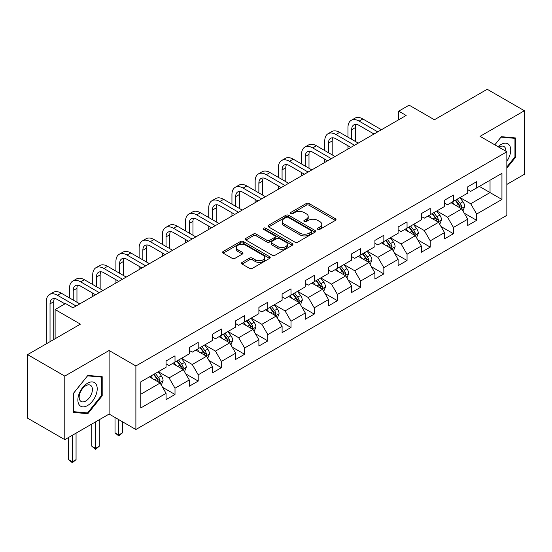 <?xml version="1.0" encoding="UTF-8"?>
<svg xmlns="http://www.w3.org/2000/svg" width="552" height="552" viewBox="0 0 552 552"><rect width="100%" height="100%" fill="white"/><g stroke="black" fill="none" stroke-linecap="round" stroke-linejoin="round"><path stroke-width="0.83" d="M317.842 229.356A1.442 0.835 0 0 0 319.884 229.356L335.395 220.4A2.063 1.194 0 0 0 336.002 219.558A2.063 1.194 0 0 0 335.395 218.716L309.113 203.543A2.063 1.194 0 0 0 306.194 203.543L290.683 212.499A1.442 0.835 0 0 0 290.262 213.093A1.442 0.835 0 0 0 290.683 213.679A1.442 0.835 0 0 0 292.726 213.679L294.733 212.52A6.61 3.816 0 0 1 304.076 212.52L306.27 213.783A6.61 3.816 0 0 1 308.202 216.481A6.61 3.816 0 0 1 306.27 219.178L304.262 220.338A1.442 0.835 0 0 0 303.835 220.931A1.442 0.835 0 0 0 304.262 221.518A1.442 0.835 0 0 0 306.305 221.518L308.313 220.358A6.61 3.816 0 0 1 317.655 220.358L319.843 221.628A6.61 3.816 0 0 1 321.781 224.319A6.61 3.816 0 0 1 319.843 227.017L317.842 228.176A1.442 0.835 0 0 0 317.414 228.769A1.442 0.835 0 0 0 317.842 229.356L317.842 228.176M242.1 262.379A2.063 1.194 0 0 0 241.493 263.221A2.063 1.194 0 0 0 242.1 264.063L249.476 268.32A2.063 1.194 0 0 0 252.395 268.32L269.624 258.377A2.063 1.194 0 0 0 270.225 257.536A2.063 1.194 0 0 0 269.624 256.694L243.342 241.521A2.063 1.194 0 0 0 240.424 241.521L223.194 251.464A2.063 1.194 0 0 0 222.587 252.305A2.063 1.194 0 0 0 223.194 253.147L232.102 258.295A2.063 1.194 0 0 0 235.021 258.295L242.39 254.037A2.063 1.194 0 0 0 242.997 253.195A2.063 1.194 0 0 0 242.39 252.347L237.974 249.801A5.52 3.188 0 0 1 236.359 247.544A5.52 3.188 0 0 1 239.768 244.598A5.52 3.188 0 0 1 245.785 245.288L263.09 255.279A5.52 3.188 0 0 1 264.705 257.536A5.52 3.188 0 0 1 261.296 260.482A5.52 3.188 0 0 1 255.279 259.792L252.395 258.122A2.063 1.194 0 0 0 249.476 258.122L242.1 262.379L242.1 264.063M506.846 184.423L524.4 174.287L524.4 110.738L487.216 89.272L434.41 119.756L409.122 105.156L398.71 111.166L406.148 115.465L72.968 307.823L65.529 303.531L55.117 309.541L55.117 338.742M64.784 376.098L64.784 439.647L109.11 414.055L109.11 350.506L64.784 376.098L27.6 354.625L80.406 324.141L55.117 309.541M109.11 350.506L135.882 365.962L506.846 151.786L506.846 215.335L135.882 429.511L135.882 365.962M524.4 110.738L480.074 136.33L506.846 151.786M294.878 242.107A2.063 1.194 0 0 0 297.797 242.107L315.026 232.164A2.063 1.194 0 0 0 315.634 231.316A2.063 1.194 0 0 0 315.026 230.474L288.751 215.301A2.063 1.194 0 0 0 285.826 215.301L268.596 225.25A2.063 1.194 0 0 0 267.996 226.092A2.063 1.194 0 0 0 268.596 226.934L294.878 242.107M264.139 229.673A1.442 0.835 0 0 1 265.609 229.873L265.609 228.155L292.325 243.584A2.063 1.194 0 0 1 292.933 244.426A2.063 1.194 0 0 1 292.325 245.267L275.096 255.217A2.063 1.194 0 0 1 272.177 255.217L245.895 240.044L245.895 238.36A2.063 1.194 0 0 0 245.295 239.202A2.063 1.194 0 0 0 245.895 240.044M245.895 238.36L253.271 234.103A2.063 1.194 0 0 1 256.19 234.103L266.851 240.251A2.063 1.194 0 0 0 269.769 240.251L274.661 237.429A2.063 1.194 0 0 0 275.262 236.587A2.063 1.194 0 0 0 274.661 235.745L263.559 229.335A1.442 0.835 0 0 1 263.138 228.749A1.442 0.835 0 0 1 264.028 227.976A1.442 0.835 0 0 1 265.609 228.155M64.784 439.647L27.6 418.174L27.6 354.625M162.585 387.304L175.005 394.473L175.005 388.208L189.281 379.962L189.281 386.227L198.209 381.08L198.209 374.808L212.485 366.562L212.485 372.835L221.414 367.68L221.414 361.408L235.69 353.17L235.69 359.435L244.612 354.281L244.612 348.015L258.895 339.77L258.895 346.042L267.817 340.888L267.817 334.615L282.1 326.377L282.1 332.642L291.021 327.488L291.021 321.223L305.304 312.977L305.304 319.249L314.226 314.095L314.226 307.823L328.509 299.584L328.509 305.849L337.431 300.695L337.431 294.43L351.707 286.184L351.707 292.457L360.635 287.302L360.635 281.03L374.911 272.785L374.911 279.057L383.84 273.902L383.84 267.637L398.116 259.392L398.116 265.657L407.045 260.51L407.045 254.237L421.321 245.992L421.321 252.264L430.243 247.11L430.243 240.844L444.526 232.599L444.526 238.864L453.447 233.717L453.447 227.445L467.73 219.199L467.73 225.471L476.652 220.317L476.652 214.052L501.94 199.451L501.94 173.342L490.038 180.214L490.038 192.579L501.94 199.451M175.005 394.473L166.076 399.627L166.076 393.355L140.794 407.956L140.794 381.846L166.076 367.252L166.076 360.98L175.005 355.826L175.005 362.098L189.281 353.853L189.281 347.587L198.209 342.433L198.209 348.698L212.485 340.46L212.485 334.188L221.414 329.033L221.414 335.305L235.69 327.06L235.69 320.795L244.612 315.64L244.612 321.906L258.895 313.667L258.895 307.395L267.817 302.241L267.817 308.513L282.1 300.267L282.1 293.995L291.021 288.848L291.021 295.113L305.304 286.867L305.304 280.602L314.226 275.448L314.226 281.72L328.509 273.475L328.509 267.202L337.431 262.055L337.431 268.32L351.707 260.075L351.707 253.81L360.635 248.655L360.635 254.927L374.911 246.682L374.911 240.41L383.84 235.262L383.84 241.528L398.116 233.282L398.116 227.017L407.045 221.863L407.045 228.135L421.321 219.889L421.321 213.617L430.243 208.47L430.243 214.735L444.526 206.489L444.526 200.224L453.447 195.07L453.447 201.342L467.73 193.096L467.73 186.824L476.652 181.67L476.652 187.942L501.94 173.342M172.624 363.471L183.333 369.654L169.057 377.899L158.341 371.717M166.076 363.816L169.057 365.534L175.005 362.098M169.057 377.899L175.005 388.208M183.333 369.654L189.281 379.962M195.829 350.078L206.538 356.261L192.255 364.499L181.546 358.317M189.281 350.416L192.255 352.135L198.209 348.698M192.255 364.499L198.209 374.808M206.538 356.261L212.485 366.562M219.034 336.679L229.742 342.861L215.459 351.106L204.751 344.924M212.485 337.024L215.459 338.742L221.414 335.305M215.459 351.106L221.414 361.408M229.742 342.861L235.69 353.17M242.238 323.286L252.947 329.468L238.664 337.707L227.955 331.524M235.69 323.624L238.664 325.342L244.612 321.906M238.664 337.707L244.612 348.015M252.947 329.468L258.895 339.77M265.436 309.886L276.152 316.068L261.869 324.314L251.16 318.131M258.895 310.231L261.869 311.949L267.817 308.513M261.869 324.314L267.817 334.615M276.152 316.068L282.1 326.377M288.641 296.486L299.35 302.675L285.073 310.914L274.365 304.732M282.1 296.831L285.073 298.549L291.021 295.113M285.073 310.914L291.021 321.223M299.35 302.675L305.304 312.977M311.845 283.093L322.554 289.276L308.278 297.521L297.569 291.339M305.304 283.438L308.278 285.156L314.226 281.72M308.278 297.521L314.226 307.823M322.554 289.276L328.509 299.584M335.05 269.693L345.759 275.876L331.483 284.121L320.774 277.939M328.509 270.038L331.483 271.757L337.431 268.32M331.483 284.121L337.431 294.43M345.759 275.876L351.707 286.184M358.255 256.3L368.964 262.483L354.688 270.728L343.972 264.546M351.707 256.645L354.688 258.364L360.635 254.927M354.688 270.728L360.635 281.03M368.964 262.483L374.911 272.785M381.46 242.901L392.168 249.083L377.885 257.329L367.177 251.146M374.911 243.246L377.885 244.964L383.84 241.528M377.885 257.329L383.84 267.637M392.168 249.083L398.116 259.392M404.664 229.508L415.373 235.69L401.09 243.936L390.381 237.753M398.116 229.853L401.09 231.564L407.045 228.135M401.09 243.936L407.045 254.237M415.373 235.69L421.321 245.992M427.869 216.108L438.578 222.29L424.295 230.536L413.586 224.353M421.321 216.453L424.295 218.171L430.243 214.735M424.295 230.536L430.243 240.844M438.578 222.29L444.526 232.599M451.067 202.715L461.782 208.897L447.499 217.143L436.791 210.954M444.526 203.053L447.499 204.771L453.447 201.342M447.499 217.143L453.447 227.445M461.782 208.897L467.73 219.199M479.329 186.397L490.038 192.579L470.704 203.743L459.995 197.561M467.73 189.66L470.704 191.378L476.652 187.942M470.704 203.743L476.652 214.052M109.11 414.055L135.882 429.511M398.71 111.166L398.71 119.756M140.794 394.218L160.128 383.053L149.419 376.871M160.128 383.053L166.076 393.355M464.232 213.148L476.652 220.317M441.027 226.541L453.447 233.717M417.829 239.941L430.243 247.11M394.625 253.34L407.045 260.51M371.42 266.733L383.84 273.902M348.215 280.133L360.635 287.302M325.011 293.526L337.431 300.695M301.806 306.926L314.226 314.095M278.601 320.319L291.021 327.488M255.397 333.718L267.817 340.888M232.199 347.111L244.612 354.281M208.994 360.511L221.414 367.68M185.789 373.904L198.209 381.08M506.846 168.118L515.699 157.106L515.699 137.965L501.347 136.689L494.799 144.831M73.485 412.413L87.844 413.696L102.196 395.839L102.196 376.706L87.844 375.422L73.485 393.279L73.485 412.413M514.954 156.678L515.699 157.106M101.451 395.411L102.196 395.839M86.326 412.82L87.844 413.696M318.414 229.563L319.843 228.735A6.61 3.816 0 0 0 321.781 226.037L321.781 224.319M308.202 216.481L308.202 218.199A6.61 3.816 0 0 1 306.27 220.897L304.835 221.725M335.368 220.42L309.113 205.261A2.063 1.194 0 0 0 306.194 205.261L291.263 213.886M314.999 232.178L288.751 217.019A2.063 1.194 0 0 0 285.826 217.019L268.624 226.948M311.376 231.909A1.442 0.835 0 0 0 311.804 231.316A1.442 0.835 0 0 0 311.376 230.729L288.31 217.412A1.442 0.835 0 0 0 286.267 217.412L284.149 218.633A6.61 3.816 0 0 0 282.217 221.331A6.61 3.816 0 0 0 284.149 224.029L299.915 233.13A6.61 3.816 0 0 0 309.258 233.13L311.376 231.909L311.376 233.627A1.442 0.835 0 0 0 311.804 233.034L311.804 231.316M282.217 221.331L282.217 223.049A6.61 3.816 0 0 0 284.149 225.747L284.149 224.029M311.376 233.627L309.258 234.848A6.61 3.816 0 0 1 299.915 234.848L284.149 225.747M245.923 240.058L253.271 235.814L253.271 234.103M275.262 236.587L275.262 238.305A2.063 1.194 0 0 1 274.661 239.147L269.769 241.969A2.063 1.194 0 0 1 266.851 241.969L256.19 235.814A2.063 1.194 0 0 0 253.271 235.814M265.609 229.873L292.298 245.288M277.904 246.64A5.52 3.188 0 0 0 283.928 247.33A5.52 3.188 0 0 0 287.337 244.384A5.52 3.188 0 0 0 285.715 242.128L279.623 238.609A2.063 1.194 0 0 0 276.704 238.609L271.812 241.431A2.063 1.194 0 0 0 271.204 242.28A2.063 1.194 0 0 0 271.812 243.121L277.904 246.64L277.904 248.359A5.52 3.188 0 0 0 283.928 249.049A5.52 3.188 0 0 0 287.337 246.102L287.337 244.384M271.204 242.28L271.204 243.991A2.063 1.194 0 0 0 271.812 244.84L271.812 243.121M277.904 248.359L271.812 244.84M264.705 257.536L264.705 259.254A5.52 3.188 0 0 1 261.296 262.2A5.52 3.188 0 0 1 255.279 261.503L252.395 259.84A2.063 1.194 0 0 0 249.476 259.84L242.128 264.084M236.359 247.544L236.359 249.262A5.52 3.188 0 0 0 237.974 251.519L237.974 249.801M242.362 254.051L237.974 251.519M269.597 258.391L243.342 243.239A2.063 1.194 0 0 0 240.424 243.239L223.222 253.168M462.955 210.933L464.722 206.476A5.575 3.215 -120 0 0 462.942 201.728L459.878 197.63M454.524 204.709L452.44 201.922M460.92 208.401L461.713 206.71A5.575 3.215 -120 0 0 460.12 203.357L457.049 199.258M455.655 200.065L459.057 204.613A2.843 1.642 60 0 1 459.574 205.475L461.713 206.71M455.262 200.293L458.332 204.392A5.575 3.215 60 0 1 459.926 207.745M347.96 137.172L347.96 127.553A15.773 9.108 60 0 1 351.231 120.329L354.95 118.183A15.773 9.108 60 0 1 362.837 118.97L381.46 129.72M351.231 120.329A15.773 9.108 60 0 1 359.117 121.116L377.74 131.866M374.021 134.012L359.117 125.407A10.516 6.072 -120 0 0 353.86 124.883A10.516 6.072 -120 0 0 351.679 129.699L351.679 139.318M356.061 124.4A10.516 6.072 -120 0 0 355.398 127.553L355.398 141.464M347.96 149.061L347.96 145.762M506.846 161.232A13.676 7.894 120 0 0 509.42 156.402A13.676 7.894 120 0 0 508.571 144.3A13.676 7.894 120 0 0 498.09 146.728M514.036 137.821L514.954 138.352L514.954 156.892L506.846 166.98M494.827 144.845L501.05 137.11L514.954 138.352M505.894 151.241A9.363 5.403 120 0 0 503.969 146.528A9.363 5.403 120 0 0 498.925 147.211M87.54 405.554A13.676 7.894 120 0 0 97.214 388.808A13.676 7.894 120 0 0 87.54 383.226A13.676 7.894 120 0 0 77.873 399.972A13.676 7.894 120 0 0 87.54 405.554M85.781 401.014A9.363 5.403 120 0 0 91.901 392.769A9.363 5.403 120 0 0 90.466 385.262A9.363 5.403 120 0 0 85.781 385.731A9.363 5.403 120 0 0 79.667 393.976A9.363 5.403 120 0 0 81.103 401.476A9.363 5.403 120 0 0 85.781 401.014M73.637 393.148L87.54 375.843L101.451 377.085L101.451 395.632L87.54 412.93L73.637 411.688L73.609 393.127M100.526 376.554L101.451 377.085M439.751 224.326L441.517 219.868A5.575 3.215 -120 0 0 439.744 215.121L436.673 211.023M431.319 218.102L429.235 215.321M437.715 221.794L438.509 220.11A5.575 3.215 -120 0 0 436.915 216.757L433.844 212.658M432.451 213.465L435.852 218.012A2.843 1.642 60 0 1 436.37 218.875L438.509 220.11M432.057 213.686L435.128 217.785A5.575 3.215 60 0 1 436.729 221.138M416.546 237.726L418.319 233.268A5.575 3.215 -120 0 0 416.539 228.521L413.469 224.422M408.114 231.502L406.031 228.714M414.511 235.193L415.304 233.503A5.575 3.215 -120 0 0 413.71 230.149L410.64 226.051M409.246 226.858L412.648 231.405A2.843 1.642 60 0 1 413.165 232.268L415.304 233.503M408.859 227.086L411.923 231.184A5.575 3.215 60 0 1 413.524 234.538M324.755 150.572L324.755 140.953A15.773 9.108 60 0 1 328.026 133.729L331.745 131.583A15.773 9.108 60 0 1 339.632 132.363L358.255 143.113M328.026 133.729A15.773 9.108 60 0 1 335.913 134.509L354.536 145.259M350.817 147.412L335.913 138.807A10.516 6.072 -120 0 0 330.655 138.283A10.516 6.072 -120 0 0 328.474 143.099L328.474 152.718M332.856 137.8A10.516 6.072 -120 0 0 332.194 140.953L332.194 154.864M324.755 162.454L324.755 159.155M301.551 163.965L301.551 154.346A15.773 9.108 60 0 1 304.821 147.129L308.54 144.976A15.773 9.108 60 0 1 316.427 145.762L335.05 156.513M304.821 147.129A15.773 9.108 60 0 1 312.708 147.908L331.331 158.659M327.612 160.804L312.708 152.2A10.516 6.072 -120 0 0 307.45 151.683A10.516 6.072 -120 0 0 305.27 156.492L305.27 166.111M309.651 151.193A10.516 6.072 -120 0 0 308.989 154.346L308.989 168.256M301.551 175.853L301.551 172.555M393.341 251.119L395.115 246.661A5.575 3.215 -120 0 0 393.334 241.914L390.264 237.822M384.91 244.895L382.826 242.114M391.306 248.586L392.106 246.903A5.575 3.215 -120 0 0 390.505 243.549L387.435 239.451M386.041 240.258L389.45 244.805A2.843 1.642 60 0 1 389.96 245.668L392.106 246.903M385.655 240.479L388.725 244.577A5.575 3.215 60 0 1 390.319 247.931M370.137 264.518L371.91 260.061A5.575 3.215 -120 0 0 370.13 255.314L367.059 251.215M361.705 258.295L359.621 255.507M368.101 261.986L368.902 260.296A5.575 3.215 -120 0 0 367.301 256.942L364.23 252.85M362.837 253.651L366.245 258.198A2.843 1.642 60 0 1 366.756 259.06L368.902 260.296M362.45 253.879L365.521 257.977A5.575 3.215 60 0 1 367.114 261.331M346.932 277.911L348.705 273.454A5.575 3.215 -120 0 0 346.925 268.714L343.855 264.615M338.507 271.688L336.416 268.907M344.897 275.379L345.697 273.695A5.575 3.215 -120 0 0 344.103 270.342L341.032 266.243M339.632 267.051L343.04 271.598A2.843 1.642 60 0 1 343.558 272.46L345.697 273.695M339.245 267.272L342.316 271.37A5.575 3.215 60 0 1 343.91 274.723M278.353 177.364L278.353 167.746A15.773 9.108 60 0 1 281.617 160.522L285.336 158.376A15.773 9.108 60 0 1 293.222 159.155L311.845 169.906M281.617 160.522A15.773 9.108 60 0 1 289.503 161.301L308.126 172.051M304.407 174.204L289.503 165.6A10.516 6.072 -120 0 0 284.245 165.076A10.516 6.072 -120 0 0 282.072 169.892L282.072 179.51M286.447 164.593A10.516 6.072 -120 0 0 285.784 167.746L285.784 181.656M278.353 189.246L278.353 185.948M255.148 190.757L255.148 181.139A15.773 9.108 60 0 1 258.412 173.921L262.131 171.769A15.773 9.108 60 0 1 270.018 172.555L288.641 183.305M258.412 173.921A15.773 9.108 60 0 1 266.299 174.701L284.922 185.451M281.203 187.597L266.299 178.993A10.516 6.072 -120 0 0 261.041 178.475A10.516 6.072 -120 0 0 258.867 183.285L258.867 192.903M263.242 177.985A10.516 6.072 -120 0 0 262.586 181.139L262.586 195.049M255.148 202.646L255.148 199.348M231.943 204.157L231.943 194.539A15.773 9.108 60 0 1 235.207 187.314L238.926 185.168A15.773 9.108 60 0 1 246.82 185.948L265.436 196.698M235.207 187.314A15.773 9.108 60 0 1 243.101 188.094L261.724 198.851M258.005 200.997L243.101 192.393A10.516 6.072 -120 0 0 237.836 191.868A10.516 6.072 -120 0 0 235.663 196.684L235.663 206.303M240.037 191.385A10.516 6.072 -120 0 0 239.382 194.539L239.382 208.449M231.943 216.039L231.943 212.741M323.734 291.311L325.501 286.854A5.575 3.215 -120 0 0 323.72 282.106L320.65 278.008M315.302 285.087L313.212 282.3M321.692 288.779L322.492 287.088A5.575 3.215 -120 0 0 320.898 283.742L317.828 279.643M316.427 280.444L319.836 284.991A2.843 1.642 60 0 1 320.353 285.853L322.492 287.088M316.041 280.671L319.111 284.77A5.575 3.215 60 0 1 320.705 288.123M208.739 217.55L208.739 207.931A15.773 9.108 60 0 1 212.009 200.714L215.722 198.568A15.773 9.108 60 0 1 223.615 199.348L242.238 210.098M212.009 200.714A15.773 9.108 60 0 1 219.896 201.494L238.519 212.244M234.8 214.39L219.896 205.786A10.516 6.072 -120 0 0 214.638 205.268A10.516 6.072 -120 0 0 212.458 210.084L212.458 219.696M216.832 204.778A10.516 6.072 -120 0 0 216.177 207.931L216.177 221.849M208.739 229.439L208.739 226.141M300.529 304.711L302.296 300.253A5.575 3.215 -120 0 0 300.516 295.506L297.445 291.408M292.098 298.48L290.014 295.7M298.487 302.172L299.287 300.488A5.575 3.215 -120 0 0 297.694 297.135L294.623 293.036M293.222 293.843L296.631 298.39A2.843 1.642 60 0 1 297.148 299.253L299.287 300.488M292.836 294.064L295.906 298.163A5.575 3.215 60 0 1 297.5 301.516M185.534 230.95L185.534 221.331A15.773 9.108 60 0 1 188.805 214.107L192.524 211.961A15.773 9.108 60 0 1 200.41 212.741L219.034 223.491M188.805 214.107A15.773 9.108 60 0 1 196.691 214.887L215.314 225.644M211.595 227.79L196.691 219.185A10.516 6.072 -120 0 0 191.434 218.661A10.516 6.072 -120 0 0 189.253 223.477L189.253 233.096M193.628 218.178A10.516 6.072 -120 0 0 192.972 221.331L192.972 235.242M185.534 242.832L185.534 239.533M277.325 318.104L279.091 313.646A5.575 3.215 -120 0 0 277.311 308.899L274.247 304.801M268.893 311.88L266.809 309.092M275.289 315.572L276.083 313.888A5.575 3.215 -120 0 0 274.489 310.534L271.418 306.436M270.025 307.243L273.426 311.783A2.843 1.642 60 0 1 273.944 312.646L276.083 313.888M269.631 307.464L272.702 311.563A5.575 3.215 60 0 1 274.296 314.916M162.329 244.343L162.329 234.724A15.773 9.108 60 0 1 165.6 227.507L169.319 225.361A15.773 9.108 60 0 1 177.206 226.141L195.829 236.891M165.6 227.507A15.773 9.108 60 0 1 173.487 228.286L192.11 239.037M188.391 241.183L173.487 232.578A10.516 6.072 -120 0 0 168.229 232.061A10.516 6.072 -120 0 0 166.048 236.877L166.048 246.489M170.43 231.571A10.516 6.072 -120 0 0 169.768 234.724L169.768 248.642M162.329 256.231L162.329 252.933M254.12 331.504L255.886 327.046A5.575 3.215 -120 0 0 254.113 322.299L251.043 318.2M245.688 325.273L243.605 322.492M252.085 328.964L252.878 327.281A5.575 3.215 -120 0 0 251.284 323.927L248.214 319.829M246.82 320.636L250.222 325.183A2.843 1.642 60 0 1 250.739 326.046L252.878 327.281M246.427 320.864L249.497 324.955A5.575 3.215 60 0 1 251.098 328.309M139.125 257.743L139.125 248.124A15.773 9.108 60 0 1 142.395 240.9L146.114 238.754A15.773 9.108 60 0 1 154.001 239.533L172.624 250.291M142.395 240.9A15.773 9.108 60 0 1 150.282 241.686L168.905 252.436M165.186 254.582L150.282 245.978A10.516 6.072 -120 0 0 145.024 245.454A10.516 6.072 -120 0 0 142.844 250.27L142.844 259.888M147.225 244.971A10.516 6.072 -120 0 0 146.563 248.124L146.563 262.034M139.125 269.624L139.125 266.326M230.915 344.897L232.689 340.439A5.575 3.215 -120 0 0 230.908 335.692L227.838 331.593M222.484 338.673L220.4 335.892M228.88 342.364L229.673 340.681A5.575 3.215 -120 0 0 228.079 337.327L225.009 333.229M223.615 334.036L227.017 338.583A2.843 1.642 60 0 1 227.534 339.445L229.673 340.681M223.229 334.257L226.292 338.355A5.575 3.215 60 0 1 227.893 341.709M115.92 271.135L115.92 261.524A15.773 9.108 60 0 1 119.191 254.299L122.91 252.154A15.773 9.108 60 0 1 130.796 252.933L149.419 263.683M119.191 254.299A15.773 9.108 60 0 1 127.077 255.079L145.7 265.829M141.981 267.975L127.077 259.371A10.516 6.072 -120 0 0 121.82 258.853A10.516 6.072 -120 0 0 119.639 263.67L119.639 273.288M124.021 258.37A10.516 6.072 -120 0 0 123.358 261.524L123.358 275.434M115.92 283.024L115.92 279.726M207.711 358.296L209.484 353.839A5.575 3.215 -120 0 0 207.704 349.092L204.633 344.993M199.279 352.072L197.195 349.285M205.675 355.764L206.476 354.073A5.575 3.215 -120 0 0 204.875 350.72L201.804 346.621M200.41 347.429L203.819 351.976A2.843 1.642 60 0 1 204.33 352.838L206.476 354.073M200.024 347.656L203.095 351.755A5.575 3.215 60 0 1 204.688 355.102M118.749 419.617L118.749 434.99L122.468 432.844L122.468 421.762M122.468 432.844L118.749 435.935L115.03 432.844L115.03 417.471M115.03 432.844L118.749 434.99L118.749 435.935M92.722 284.535L92.722 274.917A15.773 9.108 60 0 1 95.986 267.692L99.705 265.546A15.773 9.108 60 0 1 107.592 266.326L126.215 277.083M95.986 267.692A15.773 9.108 60 0 1 103.873 268.479L122.496 279.229M118.777 281.375L103.873 272.771A10.516 6.072 -120 0 0 98.615 272.246A10.516 6.072 -120 0 0 96.441 277.063L96.441 286.681M100.816 271.763A10.516 6.072 -120 0 0 100.153 274.917L100.153 288.827M92.722 296.417L92.722 293.126M184.506 371.689L186.279 367.232A5.575 3.215 -120 0 0 184.499 362.485L181.429 358.386M176.074 365.465L173.99 362.685M182.47 369.157L183.271 367.473A5.575 3.215 -120 0 0 181.67 364.12L178.6 360.021M177.206 360.829L180.614 365.376A2.843 1.642 60 0 1 181.125 366.238L183.271 367.473M176.819 361.049L179.89 365.148A5.575 3.215 60 0 1 181.484 368.501M95.544 421.887L95.544 448.39L99.263 446.244L99.263 419.741M99.263 446.244L95.544 449.335L91.825 446.244L91.825 424.033M91.825 446.244L95.544 448.39L95.544 449.335M69.517 297.928L69.517 288.317A15.773 9.108 60 0 1 72.781 281.092L76.5 278.946A15.773 9.108 60 0 1 84.387 279.726L103.01 290.476M72.781 281.092A15.773 9.108 60 0 1 80.668 281.872L99.291 292.622M95.572 294.768L80.668 286.164A10.516 6.072 -120 0 0 75.41 285.646A10.516 6.072 -120 0 0 73.237 290.462L73.237 300.081M77.611 285.163A10.516 6.072 -120 0 0 76.956 288.317L76.956 302.227M161.301 385.089L163.075 380.632A5.575 3.215 -120 0 0 161.294 375.884L158.224 371.786M152.876 378.865L150.786 376.078M159.266 382.557L160.066 380.866A5.575 3.215 -120 0 0 158.472 377.513L155.402 373.414M154.001 374.221L157.41 378.769A2.843 1.642 60 0 1 157.927 379.631L160.066 380.866M153.615 374.449L156.685 378.548A5.575 3.215 60 0 1 158.279 381.901M72.34 435.28L72.34 461.782L76.059 459.637L76.059 433.134M76.059 459.637L72.34 462.728L68.62 459.637L68.62 437.425M68.62 459.637L72.34 461.782L72.34 462.728M46.313 343.82L46.313 301.709A15.773 9.108 60 0 1 49.576 294.485L53.296 292.339A15.773 9.108 60 0 1 61.189 293.126L79.805 303.876M49.576 294.485A15.773 9.108 60 0 1 57.47 295.272L76.093 306.022M64.936 303.876L57.47 299.563A10.516 6.072 -120 0 0 52.205 299.039A10.516 6.072 -120 0 0 50.032 303.855L50.032 341.674M54.406 298.556A10.516 6.072 -120 0 0 53.751 301.709L53.751 339.528M319.843 228.735L319.843 227.017M304.262 221.518L304.262 220.338M306.27 220.897L306.27 219.178M290.683 213.679L290.683 212.499M306.194 205.261L306.194 203.543M309.113 205.261L309.113 203.543M335.395 220.4L335.395 218.716M268.596 226.934L268.596 225.25M285.826 217.019L285.826 215.301M288.751 217.019L288.751 215.301M315.026 232.164L315.026 230.474M299.915 234.848L299.915 233.13M309.258 234.848L309.258 233.13M256.19 235.814L256.19 234.103M266.851 241.969L266.851 240.251M269.769 241.969L269.769 240.251M274.661 239.147L274.661 237.429M292.325 245.267L292.325 243.584M249.476 259.84L249.476 258.122M252.395 259.84L252.395 258.122M255.279 261.503L255.279 259.792M242.39 254.037L242.39 252.347M223.194 253.147L223.194 251.464M240.424 243.239L240.424 241.521M243.342 243.239L243.342 241.521M269.624 258.377L269.624 256.694M461.231 208.58L464.687 206.579M460.12 203.357L462.942 201.728M456.152 205.648L458.332 204.392M362.837 118.97L359.117 121.116M355.398 127.553L351.679 129.699M438.026 221.973L441.483 219.979M436.915 216.757L439.744 215.121M432.947 219.047L435.128 217.785M414.821 235.373L418.278 233.372M413.71 230.149L416.539 228.521M409.75 232.44L411.923 231.184M339.632 132.363L335.913 134.509M332.194 140.953L328.474 143.099M316.427 145.762L312.708 147.908M308.989 154.346L305.27 156.492M391.616 248.766L395.073 246.772M390.505 243.549L393.334 241.914M386.545 245.84L388.725 244.577M368.412 262.165L371.869 260.171M367.301 256.942L370.13 255.314M363.34 259.233L365.521 257.977M345.207 275.558L348.671 273.564M344.103 270.342L346.925 268.714M340.135 272.633L342.316 271.37M293.222 159.155L289.503 161.301M285.784 167.746L282.072 169.892M270.018 172.555L266.299 174.701M262.586 181.139L258.867 183.285M246.82 185.948L243.101 188.094M239.382 194.539L235.663 196.684M322.009 288.958L325.466 286.964M320.898 283.742L323.72 282.106M316.931 286.026L319.111 284.77M223.615 199.348L219.896 201.494M216.177 207.931L212.458 210.084M298.804 302.358L302.261 300.357M297.694 297.135L300.516 295.506M293.726 299.425L295.906 298.163M200.41 212.741L196.691 214.887M192.972 221.331L189.253 223.477M275.6 315.751L279.057 313.757M274.489 310.534L277.311 308.899M270.521 312.818L272.702 311.563M177.206 226.141L173.487 228.286M169.768 234.724L166.048 236.877M252.395 329.151L255.852 327.15M251.284 323.927L254.113 322.299M247.317 326.218L249.497 324.955M154.001 239.533L150.282 241.686M146.563 248.124L142.844 250.27M229.19 342.544L232.647 340.549M228.079 337.327L230.908 335.692M224.119 339.611L226.292 338.355M130.796 252.933L127.077 255.079M123.358 261.524L119.639 263.67M205.986 355.943L209.443 353.942M204.875 350.72L207.704 349.092M200.914 353.011L203.095 351.755M107.592 266.326L103.873 268.479M100.153 274.917L96.441 277.063M182.781 369.336L186.238 367.342M181.67 364.12L184.499 362.485M177.709 366.411L179.89 365.148M84.387 279.726L80.668 281.872M76.956 288.317L73.237 290.462M159.576 382.736L163.04 380.735M158.472 377.513L161.294 375.884M154.505 379.804L156.685 378.548M61.189 293.126L57.47 295.272M53.751 301.709L50.032 303.855"/></g></svg>
